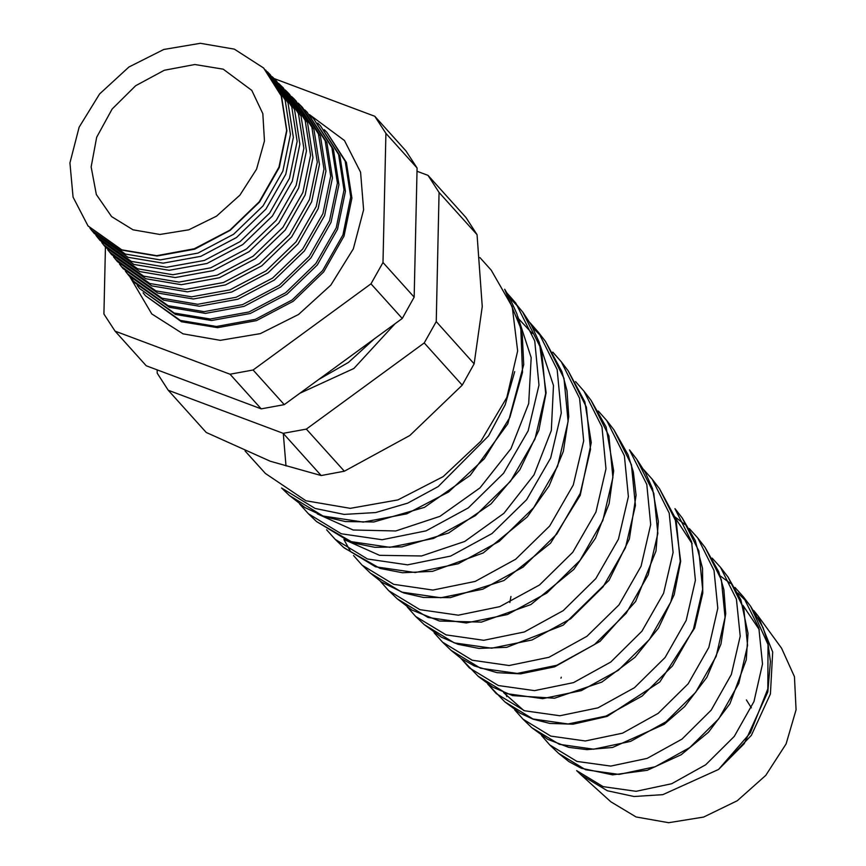 <?xml version="1.0" encoding="UTF-8"?>
<svg xmlns="http://www.w3.org/2000/svg" width="866" height="866" viewBox="0 0 866 866"><rect width="100%" height="100%" fill="white"/><g stroke="black" fill="none" stroke-linecap="round" stroke-linejoin="round"><path stroke-width="1.3" d="M309.498 114.604L344.43 140.509L360.537 172.237L363.601 209.767L353.285 248.878L330.758 285.13L298.554 314.466L260.298 333.572L220.3 340.284L183.083 333.843L151.766 313.957L129.673 276.503M504.651 289.233L508.894 296.194L516.861 313.773L522.35 335.294L523.746 364.694L507.833 423.831L470.249 475.337L424.427 507.389L373.766 522.003L345.339 521.603L324.728 516.818L304.919 507.541L289.623 495.72L322.975 516.039L363.255 522.111L406.717 513.852L448.599 492.007L484.31 458.742L509.912 417.466L522.566 372.402L520.802 328.171L504.683 289.287M514.772 371.644L505.159 404.725L488.521 435.955L438.185 486.627L407.615 503.146L375.649 512.553L344.17 514.35L315.148 508.472L281.602 488.034L289.634 495.742M750.757 606.46L763.033 627.688L767.893 642.94L770.448 661.548L767.806 691.945L744.208 743.623L718.585 769.387L750.346 732.852L767.839 688.957L768.055 644.542L750.757 606.46L743.212 596.717L758.854 627.818L762.524 664.06L753.961 701.601L734.238 736.414L705.703 764.808L671.67 783.741L636.099 791.264L603.147 786.674L576.659 770.653L581.281 775.027L607.412 790.799L634.042 796.471L662.793 794.62L718.585 769.387L751.331 735.31L770.383 694.012L772.732 652.011L758.031 615.899L753.701 610.487M746.828 601.729L737.962 593.102M720.231 575.879L730.395 583.327M734.974 587.484L743.212 596.717M585.589 769.722L619.071 774.399L655.205 766.778L689.769 747.575L718.769 718.758L738.806 683.426L747.52 645.332L743.797 608.549L727.938 576.994L740.917 599.77L748.029 633.241L746.232 659.74L729.886 703.744L708.496 732.214L681.239 754.665L647.259 770.285L612.587 774.908L581.313 768.239L568.93 761.615L558.689 753.442L585.589 769.722M712.209 558.083L720.469 567.36L736.446 599.131L740.17 636.164L731.369 674.527L711.17 710.109L681.953 739.12L647.118 758.454L610.703 766.107L576.962 761.387L549.823 744.955L541.553 735.526M559.328 744.349L593.6 749.166L630.567 741.415L665.943 721.8L695.625 692.389L716.15 656.287L725.091 617.371L721.324 579.798L705.14 547.561L697.725 537.992L714.028 570.434L717.806 608.268L708.789 647.443L688.113 683.804L658.214 713.422L622.567 733.156L585.308 740.95L550.776 736.089L523.01 719.267L531.778 727.667L559.328 744.349M689.423 528.661L697.725 537.992L689.347 528.552M682.311 518.085L695.333 540.622L702.521 568.464L702.813 593.253L694.673 628.121L659.816 681.921L607.163 716.453L573.097 724.182L549.964 723.391L533.099 719.17L519.979 713.151L504.878 701.893L533.066 718.986L568.128 723.933L605.94 716.041L642.139 696.026L672.492 665.986L693.504 629.117L702.662 589.367L698.84 551.003L682.311 518.085L675.274 509.013M674.982 508.623L691.609 541.748L695.452 580.372L686.208 620.381L665.045 657.489L634.464 687.723L598.005 707.858L559.912 715.803L524.601 710.802L496.186 693.579L487.915 684.194M460.983 658.431L477.978 676.14L506.805 693.612L542.646 698.7L581.324 690.667L618.313 670.252L649.359 639.595L670.847 601.967L680.232 561.385L676.357 522.23L659.502 488.64L652.239 479.266L669.202 513.062L673.088 552.476L663.627 593.307L641.977 631.184L610.714 662.035L573.454 682.57L534.517 690.646L498.415 685.515L469.361 667.881L461.048 658.474M643.882 469.837L652.239 479.266M480.543 668.249L517.175 673.467L556.686 665.294L594.487 644.488L626.226 613.215L648.19 574.818L657.814 533.413L653.873 493.458L636.694 459.197L629.495 449.898L646.783 484.375L650.723 524.58L641.035 566.245L618.919 604.869L586.964 636.337L548.903 657.272L509.121 665.489L472.241 660.217L442.548 642.193L451.067 650.355L480.543 668.249M415.723 616.505L424.199 624.624L454.282 642.875L491.693 648.244L532.027 639.931L570.672 618.714L603.082 586.834L625.523 547.691L635.373 505.473L631.401 464.728L613.918 429.785L606.752 420.54L624.364 455.689L628.37 496.683L618.454 539.172L595.851 578.564L563.225 610.638L524.352 631.974L483.726 640.331L446.055 634.93L415.723 616.505L407.226 606.99M598.33 411.004L606.752 420.54M591.056 400.276L606.059 426.992L613.648 470.866L609.144 503.655L595.494 538.208L573.801 569.373L530.869 604.533L481.377 622.145L439.452 621.009L412.01 610.097L397.256 598.817L428.02 617.512L466.233 623.011L507.433 614.546L546.857 592.939L579.949 560.432L602.888 520.509L612.955 477.458L608.906 435.901L591.067 400.287L584.333 391.594M575.587 381.614L584.009 391.172L601.957 426.992L606.016 468.798L595.873 512.098L572.783 552.259L539.475 584.951L499.79 606.687L458.32 615.174L419.869 609.632L388.899 590.807L397.256 598.817M568.237 370.821L584.918 401.911L591.24 442.678L580.22 495.374L550.527 543.144L503.925 580.501L450.374 597.637L423.333 597.443L403.837 593.037L381.56 582.104L370.356 573.043L401.759 592.138L440.751 597.778L482.806 589.172L523.042 567.165L556.816 534.041L580.231 493.349L590.525 449.476L586.423 407.117L568.248 370.832L561.265 361.815L579.538 398.295L583.652 440.902L573.292 485.014L549.726 525.943L515.735 559.252L475.239 581.389L432.924 590.027L393.694 584.344L362.096 565.141L353.501 555.528L362.096 565.141M552.789 352.181L561.265 361.815M335.348 539.518L343.445 547.28L375.498 566.775L415.279 572.545L458.179 563.809L499.217 541.391L533.683 507.649L557.574 466.2L568.096 421.493L563.939 378.355L545.439 341.377L538.522 332.447L557.13 369.62L561.298 413.006L550.7 457.962L526.658 499.639L491.975 533.564L450.677 556.091L407.529 564.87L367.509 559.046L335.25 539.431L326.666 529.862M541.878 337.026L532.861 327.813M530.014 322.758L538.522 332.447L529.981 322.704M349.236 541.402L389.808 547.312L433.541 538.435L475.402 515.616L510.55 481.258L534.928 439.04L545.667 393.51L541.456 349.572L522.599 311.901L531.562 325.432L539.399 342.72L546.165 392.763L538.901 430.25L519.838 469.805L491.044 503.904L448.577 532.969L401.954 546.922L374.837 547.29L353.772 543.09L316.545 521.505L349.236 541.402M519.091 307.603L510.063 298.337M507.249 293.347L515.779 303.089L534.712 340.933L538.933 385.11L528.119 430.889L503.59 473.323L468.235 507.866L426.126 530.804L382.133 539.713L341.323 533.759L308.426 513.733L316.545 521.505M350.2 550.884L343.867 539.464M509.803 602.541L510.918 596.468M758.031 615.899L781.522 648.169L794.458 676.638L796.071 709.784L786.155 743.948L765.815 775.406L737.28 800.704L703.668 817.071L668.671 822.7L636.131 816.984L610.898 801.764L581.281 775.027M299.874 393.24L353.88 368.494L394.918 323.841M318.969 379.297L348.489 362.453L373.852 339.212M325.605 374.448L366.816 344.365M263.729 68.089L281.558 96.278L286.906 130.712L279.274 167.441L259.584 202.049L230.183 230.41L194.59 249.137L157.06 255.99L122.074 250.133L88.191 226.123M89.945 228.191L91.504 230.139L125.321 254.041L160.362 259.908L197.968 253.045L233.625 234.285L263.08 205.87L282.814 171.187L290.456 134.392L285.098 99.893L265.602 70.049M267.377 71.802L270.3 74.768L288.042 102.902L293.412 137.456L285.758 174.304L265.992 209.042L236.494 237.501L200.771 256.293L163.111 263.156L128.016 257.289L94.145 233.355L91.504 230.139M95.855 235.368L97.501 237.436L131.437 261.413L166.608 267.302L204.344 260.417L240.131 241.582L269.694 213.068L289.493 178.266L297.157 141.342L291.777 106.724L274.002 78.525L272.119 76.673M274.002 78.525L276.719 81.296L294.527 109.527L299.907 144.2L292.232 181.178L272.4 216.024L242.794 244.58L206.963 263.437L169.173 270.333L133.949 264.444L99.969 240.423L97.501 237.436M101.766 242.534L103.498 244.721L137.553 268.785L172.854 274.695L210.719 267.778L246.626 248.888L276.297 220.267L296.161 185.346L303.858 148.292L298.467 113.543L280.627 85.258L278.635 83.309M280.627 85.258L283.15 87.823L301.011 116.152L306.412 150.944L298.705 188.041L278.809 223.017L249.105 251.67L213.144 270.593L175.224 277.51L139.881 271.599L105.782 247.492L103.498 244.721M107.676 249.711L109.495 252.006L143.669 276.157L179.089 282.078L217.095 275.15L253.132 256.195L282.901 227.466L302.84 192.425L310.558 155.241L305.146 120.374L287.241 91.98L285.152 89.934M287.241 91.98L289.569 94.34L307.495 122.766L312.918 157.688L305.178 194.915L285.217 229.999L255.416 258.75L219.325 277.737L181.286 284.676L145.824 278.755L111.606 254.572L109.495 252.006M113.598 256.888L115.492 259.291L149.786 283.528L185.335 289.471L223.471 282.522L259.627 263.491L289.504 234.675L309.508 199.505L317.259 162.191L311.825 127.205L293.866 98.713L291.669 96.57M293.866 98.713L295.988 100.867L313.979 129.391L319.413 164.432L311.652 201.778L291.625 236.992L261.716 265.84L225.517 284.882L187.337 291.853L151.756 285.899L117.419 261.64L115.492 259.291M119.508 264.065L121.489 266.587L155.902 290.9L191.57 296.865L229.836 289.883L266.133 270.798L296.107 241.874L316.187 206.584L323.96 169.141L318.515 134.024L300.48 105.436L298.185 103.195M300.48 105.436L302.418 107.395L320.463 136.016L325.919 171.165L318.136 208.652L298.034 243.974L268.027 272.92L231.698 292.037L193.389 299.03L157.688 293.054L123.243 268.709L121.489 266.587M125.418 271.242L127.486 273.873L162.029 298.272L197.816 304.258L236.212 297.255L272.628 278.094L302.71 249.072L322.866 213.664L330.671 176.09L325.194 140.855L307.105 112.169L304.702 109.83M307.105 112.169L326.947 142.641L332.425 177.909L324.609 215.515L304.442 250.967L274.338 280.01L237.879 299.181L199.451 306.196L163.631 300.21L129.066 275.778L127.486 273.873M131.329 278.419L133.494 281.158L168.145 305.655L204.051 311.652L242.588 304.626L279.133 285.401L309.314 256.282L329.535 220.743L337.372 183.04L331.884 147.685L313.719 118.891L311.219 116.466M313.719 118.891L333.432 149.266L338.92 184.653L331.083 222.389L310.851 257.949L280.638 287.09L244.071 306.337L205.502 313.373L169.563 307.365L134.88 282.846L133.494 281.158M137.25 285.596L139.491 288.443L174.261 313.027L210.297 319.045L248.964 311.998L285.639 292.697L315.928 263.481L336.214 227.823L344.073 189.99L338.563 154.505L320.344 125.624L317.735 123.091M320.344 125.624L339.916 155.891L345.426 191.397L337.556 229.252L317.259 264.942L286.949 294.18L250.252 313.481L211.564 320.539L175.495 314.51L139.491 288.443M143.161 292.773L145.488 295.739L180.377 320.398L216.543 326.439L255.34 319.359L292.134 300.004L322.531 270.679L342.882 234.903L350.773 196.939L345.242 161.336L326.969 132.346L324.252 129.727M145.488 295.739L181.427 321.665L217.615 327.716L256.433 320.637L293.26 301.26L323.668 271.924L344.04 236.126L351.932 198.141L346.4 162.516L326.969 132.346M223.168 69.172L194.796 64.495L164.378 70.233L135.637 85.691L112.104 108.964L96.667 137.207L91.201 166.954L96.397 194.558L111.606 216.641L133.028 229.793L159.896 234.48L188.777 229.771L216.468 216.164L239.925 195.196L256.531 169.162L264.466 140.952L262.842 113.684L251.844 90.378L223.168 69.172M121.803 249.809L156.778 255.654L194.309 248.813L229.891 230.085L259.291 201.724L278.982 167.116L286.603 130.409L281.255 95.964L263.578 67.938L234.405 49.156L200.382 43.3L163.826 49.503L128.893 67.05L99.547 93.961L79.12 127.172L69.929 162.927L73.025 197.145L88.051 225.961L121.803 249.809M479.937 257.689L491.184 270.181L512.207 306.759L517.608 350.914L506.783 397.516L480.987 441.119L443.208 476.646L397.873 499.953L350.254 508.342L305.904 500.808L265.375 473.475L245.11 450.959M105.425 247.059L103.92 314.033L115.037 331.126L230.01 374.209L253.11 369.944L370.994 283.853L382.978 262.506L385.89 133.332L374.772 116.239L273.927 78.449M157.211 369.89L157.147 373.149L168.264 390.241L283.236 433.325L306.337 429.06L344.311 471.245L409.856 435.533L462.195 385.154L474.178 363.807L482.232 306.553L477.09 234.632L465.973 217.539L427.999 175.365L417.022 171.251M306.337 429.06L424.221 342.979L462.195 385.154M283.236 433.325L321.21 475.51L344.311 471.245M168.264 390.241L206.238 432.415L270.322 461.297L321.21 475.51M424.221 342.979L436.204 321.622L439.116 192.447L477.09 234.632M439.116 192.447L427.999 175.365M436.204 321.622L474.178 363.807M374.772 116.239L405.981 150.901L417.098 167.993L414.186 297.168L402.203 318.515L284.319 404.606L261.218 408.871L146.235 365.777L115.037 331.126M370.994 283.853L402.203 318.515M382.978 262.506L414.186 297.168M385.89 133.332L417.098 167.993M230.01 374.209L261.218 408.871M253.11 369.944L284.319 404.606M751.32 707.879L746.416 699.988M344.322 539.659L379.557 555.322L421.471 556.026L464.739 541.499L503.904 513.354L534.041 474.849L551.306 430.489L553.461 385.489L540.103 345.101M532.298 333.367L518.507 318.72M283.323 433.422L285.996 465.919M317.302 513.83L353.122 530.003L395.816 530.945L439.971 516.352L480.013 487.861L510.918 448.729L528.747 403.578L531.183 357.69L517.771 316.436M674.96 517.392L692.15 543.707M523.854 710.542L503.525 692.54M742.931 605.291L759.385 629.744M727.938 577.005L720.469 567.36M522.62 311.922L507.216 293.303M558.689 753.442L549.834 744.955M504.878 701.893L487.796 684.086M370.345 573.043L362.389 565.422M561.32 677.244L560.952 678.197M505.398 693.276L506.827 696.556M514.729 709.871L523.01 719.267M684.919 524.46L674.614 516.688M652.206 479.223L643.795 469.708M434.115 632.721L442.548 642.193M380.369 581.281L388.888 590.807M584.009 391.172L575.544 381.549M561.244 361.782L552.746 352.105M326.612 529.819L335.25 539.431M299.69 504.034L308.426 513.733M545.439 341.377L561.937 371.666L566.959 390.783L568.778 416.568L563.344 451.424L549.152 485.826L527.275 516.872L483.282 552.973L432.545 571.398L402.506 572.707L380.055 568.464L344.224 548.005M613.918 429.785L628.121 454.747L633.414 472.111L636.055 495.255L629.42 538.944L608.982 580.317L563.192 625.111L506.729 647.367L478.898 648.385L458.038 644.315L441.335 637.203L424.199 624.635M636.694 459.197L645.441 472.576L652.499 488.662L658.431 521.7L655.952 550.993L635.601 601.383L600.008 641.414L554.716 666.863L520.563 673.835L496.932 672.655L474.395 665.954L461.113 658.528L451.056 650.355M659.502 488.64L675.025 517.565L680.687 561.233L674.224 594.704L658.485 628.11L634.94 657.283L601.87 682.072L554.597 698.223L512.672 695.669L492.7 687.225L478.476 676.606M705.14 547.572L718.802 571.896L723.824 589.616L725.686 613.648L720.977 644.12L706.851 677.288L684.67 706.548L664.211 724.268L612.608 747.423L586.888 749.675L568.789 747.304L547.767 739.347L531.767 727.657"/></g></svg>
